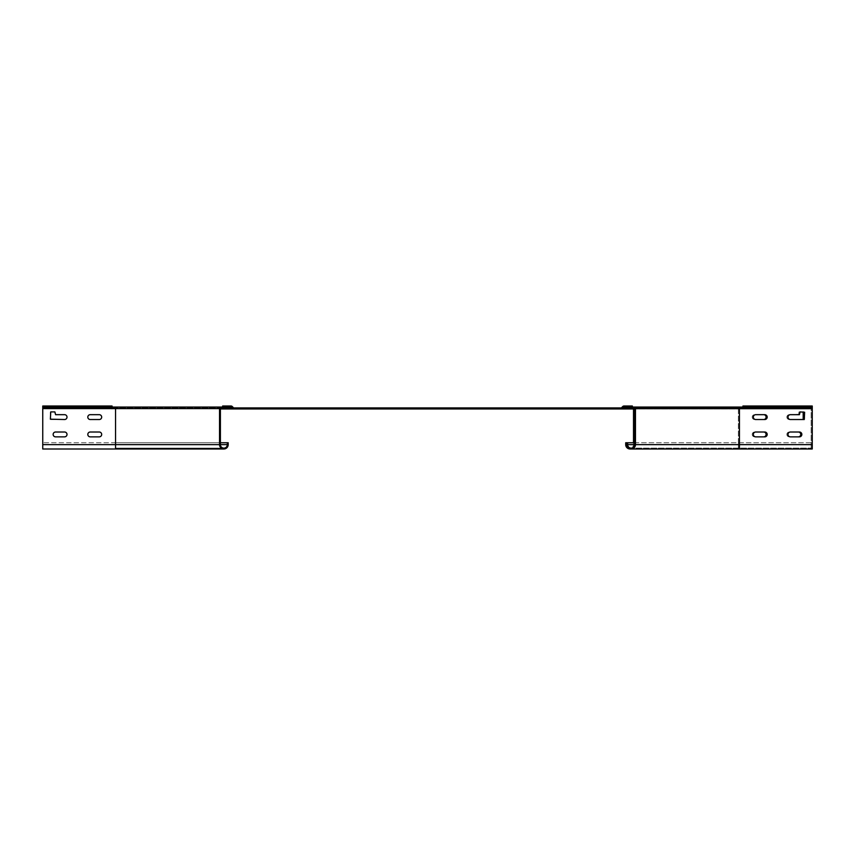 <?xml version="1.0" encoding="UTF-8"?>
<svg xmlns="http://www.w3.org/2000/svg" width="855" height="855" viewBox="0 0 855 855"><rect width="100%" height="100%" fill="white"/><g stroke="black" fill="none" stroke-linecap="round" stroke-linejoin="round"><path stroke-width="0.64" stroke-dasharray="4.28 3.21" d="M742.931 407.044L812.25 407.044L812.25 406.007L812.25 407.921L743.006 407.921L743.006 408.957L742.984 407.247L812.25 407.044L742.931 407.044L812.25 407.044L812.25 408.957L739.532 408.957L812.25 408.957L812.25 407.247L742.931 407.044L742.931 406.007L812.25 406.007L812.25 407.921L625.069 407.921L625.069 407.044L632.358 407.044L623.979 407.044L623.979 407.921L811.149 407.921L738.367 407.921L738.367 407.044L738.367 408.605L811.149 408.605L811.149 407.044L811.149 448.993L811.149 408.605L738.367 408.605L738.367 444.653L626.811 444.653A4.328 4.328 0 0 0 631.14 448.993A4.328 4.328 0 0 0 635.468 444.653L635.468 408.605A1.56 1.56 0 0 0 633.918 407.044L623.979 407.044A0.695 0.695 0 0 0 623.487 407.247L622.29 408.444L623.487 407.247A0.695 0.695 0 0 1 623.979 407.044L632.358 407.044L632.358 406.007L623.979 406.007L632.358 406.007L632.358 407.044L623.979 407.044L632.358 407.044L632.358 406.007L623.979 406.007A1.731 1.731 0 0 0 622.75 406.52A1.731 1.731 0 0 1 623.979 406.007A1.731 1.731 0 0 0 622.75 406.52L621.553 407.717L622.75 406.52M220.398 408.957L233.928 408.957A1.731 1.731 0 0 1 232.71 408.444L231.513 407.247A0.695 0.695 0 0 0 231.021 407.044L222.642 407.044L231.021 407.044A0.695 0.695 0 0 1 231.513 407.247L232.71 408.444A1.731 1.731 0 0 0 233.928 408.957L621.072 408.957A1.731 1.731 0 0 0 622.29 408.444A1.731 1.731 0 0 1 621.072 408.957A1.731 1.731 0 0 0 622.29 408.444L623.487 407.247M812.25 448.993L812.25 407.044L742.984 407.044L743.006 408.957L743.006 407.921L233.928 407.921A0.695 0.695 0 0 1 233.447 407.717A0.695 0.695 0 0 0 233.928 407.921L233.928 407.921M232.25 406.52L233.447 407.717L232.25 406.52A1.731 1.731 0 0 0 231.021 406.007L222.642 406.007L231.021 406.007A1.731 1.731 0 0 1 232.25 406.52A1.731 1.731 0 0 0 231.021 406.007L222.642 406.007L222.642 407.044L222.642 406.007L222.642 407.044L231.021 407.044M621.072 407.921A0.695 0.695 0 0 0 621.553 407.717A0.695 0.695 0 0 1 621.072 407.921L622.825 407.921M112.069 407.044L42.75 407.044L112.069 407.044L112.069 406.007L42.75 406.007L42.75 407.921L111.994 407.921L111.994 408.957L112.016 407.247L42.75 407.044L42.75 408.957L42.75 407.247L112.069 407.044L42.75 407.044L42.75 406.007L42.75 407.921L232.175 407.921M228.189 442.751L228.189 444.653A4.328 4.328 0 0 1 223.86 448.993A4.328 4.328 0 0 1 219.532 444.653L219.532 408.605A1.56 1.56 0 0 1 221.082 407.044L42.75 407.044L112.016 407.044L111.994 408.957L111.994 407.921L115.532 407.921L115.532 408.957L115.532 407.921L229.931 407.921L229.931 407.044L229.931 407.921L115.543 407.921L221.082 407.921A0.695 0.695 0 0 0 220.398 408.605L220.398 444.653A3.463 3.463 0 0 0 223.86 448.127A3.463 3.463 0 0 0 227.323 444.653L227.323 442.751L228.189 442.751L115.543 442.751L220.398 442.751M234.43 408.957L234.43 407.921L233.928 408.957A1.731 1.731 0 0 1 232.71 408.444L231.513 407.247M620.57 408.957L620.57 407.921L620.57 408.957L620.57 407.921L620.57 408.957L739.468 408.957L634.602 408.957M739.532 408.957L739.532 407.921L739.532 408.957M221.958 408.957L221.958 407.921M115.468 408.957L115.468 407.921L115.468 408.957M111.994 407.921L42.75 408.444L112.005 408.444L112.016 406.52L111.994 407.921M112.016 406.007L42.75 406.007L112.069 406.007L112.016 407.044L112.016 406.007M625.069 407.921L812.25 407.921L739.457 407.921L739.468 408.957L739.468 407.921L633.918 407.921A0.695 0.695 0 0 1 634.602 408.605A0.695 0.695 0 0 0 633.918 407.921M743.006 407.921L812.25 408.444L742.995 408.444L742.984 406.52L743.006 407.921M742.984 406.007L812.25 406.007L742.931 406.007L742.984 407.044L742.984 406.007M633.042 408.957L633.042 407.921M763.665 436.862L754.655 436.862L763.665 436.862A2.426 2.426 0 0 0 766.091 434.436A2.426 2.426 0 0 0 763.665 432.01L754.655 432.01A2.426 2.426 0 0 0 752.229 434.436A2.426 2.426 0 0 0 754.655 436.862A2.426 2.426 0 0 1 752.229 434.436A2.426 2.426 0 0 1 754.655 432.01L763.665 432.01M789.315 414.675A2.426 2.426 0 0 0 786.889 417.101A2.426 2.426 0 0 0 789.315 419.527A2.426 2.426 0 0 1 786.889 417.101A2.426 2.426 0 0 1 789.315 414.675L798.677 414.333L789.315 414.675M798.677 414.333L799.019 411.907L798.677 414.333M803.187 411.907L799.019 411.907L803.529 412.249L803.187 419.527L789.315 419.527L803.187 419.527M798.324 436.862L789.315 436.862L798.324 436.862A2.426 2.426 0 0 0 800.761 434.436A2.426 2.426 0 0 0 798.324 432.01L789.315 432.01A2.426 2.426 0 0 0 786.889 434.436A2.426 2.426 0 0 0 789.315 436.862A2.426 2.426 0 0 1 786.889 434.436A2.426 2.426 0 0 1 789.315 432.01L798.324 432.01M763.665 419.527L754.655 419.527L763.665 419.527A2.426 2.426 0 0 0 766.091 417.101A2.426 2.426 0 0 0 763.665 414.675L754.655 414.675A2.426 2.426 0 0 0 752.229 417.101A2.426 2.426 0 0 0 754.655 419.527A2.426 2.426 0 0 1 752.229 417.101A2.426 2.426 0 0 1 754.655 414.675L763.665 414.675M633.512 442.751L633.512 444.653A3.463 3.463 0 0 1 630.05 448.127A3.463 3.463 0 0 1 626.576 444.653A3.463 3.463 0 0 0 630.05 448.127A3.463 3.463 0 0 0 633.512 444.653L633.512 408.605A0.695 0.695 0 0 0 632.818 407.921A0.695 0.695 0 0 1 633.512 408.605L738.367 408.605L634.378 408.605L634.378 444.653A4.328 4.328 0 0 1 630.05 448.993A4.328 4.328 0 0 0 634.378 444.653L634.378 408.605A1.56 1.56 0 0 0 632.818 407.044A1.56 1.56 0 0 1 634.378 408.605A1.56 1.56 0 0 0 632.818 407.044M634.378 414.675L634.378 419.527L634.378 414.675L633.512 414.675L633.512 419.527L633.512 411.907L634.378 411.907L633.512 412.249L633.512 414.675L634.378 414.675M634.378 432.01L634.378 436.862L634.378 432.01L633.512 432.01L633.512 436.862L633.512 432.01L633.512 436.862L633.512 432.01L634.378 432.01M634.378 436.862L634.378 434.436L634.378 436.862L633.512 436.862L634.378 436.862M634.602 442.751L812.25 442.751L626.576 442.751L626.576 444.653L626.576 442.751L625.71 442.751L625.71 444.653A4.328 4.328 0 0 0 630.05 448.993A4.328 4.328 0 0 0 634.378 444.653L633.512 444.653M626.576 444.653L738.367 444.653L738.367 448.127L738.367 407.921L623.979 407.921M633.512 419.527L634.378 419.527L633.512 419.527M634.378 411.907L633.512 411.907L634.378 411.907M635.468 436.862L635.468 432.01L635.468 436.862L635.468 432.01L635.468 436.862L634.602 436.862L634.602 432.01L634.602 436.862L634.602 432.01L634.602 436.862L635.468 436.862M635.468 414.675L635.468 419.527L635.468 411.907L634.602 412.249L634.602 419.527L634.602 411.907L635.468 412.249L635.468 419.527L635.468 414.675L634.602 414.675L634.602 419.527L634.602 414.675L635.468 414.675M812.25 407.044L739.457 407.044L739.457 408.605L634.602 408.605L634.602 444.653L812.25 444.653L739.457 444.653L739.457 448.127L739.457 444.653L634.602 444.653A3.463 3.463 0 0 1 631.14 448.127A3.463 3.463 0 0 0 634.602 444.653M764.765 419.527A2.426 2.426 0 0 0 767.192 417.101A2.426 2.426 0 0 0 764.765 414.675L755.756 414.675A2.426 2.426 0 0 0 753.319 417.101A2.426 2.426 0 0 0 755.756 419.527L764.765 419.527M764.765 436.862A2.426 2.426 0 0 0 767.192 434.436A2.426 2.426 0 0 0 764.765 432.01L755.756 432.01A2.426 2.426 0 0 0 753.319 434.436A2.426 2.426 0 0 0 755.756 436.862L764.765 436.862M799.425 436.862A2.426 2.426 0 0 0 801.851 434.436A2.426 2.426 0 0 0 799.425 432.01L790.415 432.01A2.426 2.426 0 0 0 787.989 434.436A2.426 2.426 0 0 0 790.415 436.862L799.425 436.862M790.415 414.675A2.426 2.426 0 0 0 787.989 417.101A2.426 2.426 0 0 0 790.415 419.527L804.619 419.185L804.277 411.907L800.12 411.907L799.425 414.675L790.415 414.675M627.677 444.653A3.463 3.463 0 0 0 631.14 448.127A3.463 3.463 0 0 1 627.677 444.653L627.677 442.751M812.25 408.605L739.457 408.605L739.457 444.653L626.811 444.653L626.811 442.751M635.468 432.01L634.602 432.01L635.468 432.01M634.602 419.527L635.468 419.527L634.602 419.527M634.602 411.907L635.468 411.907L634.602 411.907M219.532 414.675L219.532 419.527L219.532 414.675L220.398 414.675L220.398 419.527L220.398 414.675L220.398 419.527L219.532 419.527L220.398 419.527L219.532 419.527L220.398 419.527L220.398 414.675L219.532 414.675L220.398 414.675L219.532 414.675L219.532 419.527L220.398 419.185L219.532 419.185L219.532 411.907L220.398 411.907L219.532 411.907L220.398 412.249L220.398 419.185L220.398 411.907L219.532 412.249L220.398 412.249L219.532 412.249L219.532 419.527L219.532 414.675L220.398 414.333L220.398 419.527L220.398 414.675L219.532 414.675M219.532 432.01L219.532 436.862L219.532 432.01L220.398 432.01L220.398 436.862L220.398 432.01L220.398 436.862L220.398 432.01L219.532 432.01L220.398 432.01L219.532 432.01L219.532 436.862L219.532 434.436L219.532 436.862L220.398 436.862L219.532 436.862L220.398 436.862L219.532 436.862L219.532 432.01L219.532 436.862L219.532 432.01L220.398 432.01L220.398 436.862L220.398 432.01L220.398 436.862L220.398 432.01L219.532 432.01M42.75 407.044L115.543 407.044L42.75 407.044L42.75 444.653L115.543 444.653L115.543 408.605L220.398 408.605L220.398 444.653L220.398 408.605A0.695 0.695 0 0 1 221.082 407.921A0.695 0.695 0 0 0 220.398 408.605L115.543 408.605L115.543 407.921L42.75 407.921L42.75 407.044L42.75 448.993L42.75 407.921L115.543 407.921L42.75 407.921L115.543 407.921L115.543 407.044L229.931 407.044L229.931 407.921M220.398 414.333L220.398 412.249L220.398 414.333L219.532 414.333L220.398 414.333M87.809 434.436A2.426 2.426 0 0 0 90.235 436.862L99.244 436.862A2.426 2.426 0 0 0 101.681 434.436A2.426 2.426 0 0 0 99.244 432.01L90.235 432.01A2.426 2.426 0 0 0 87.809 434.436A2.426 2.426 0 0 0 90.235 436.862L99.244 436.862A2.426 2.426 0 0 0 101.681 434.436A2.426 2.426 0 0 0 99.244 432.01L90.235 432.01A2.426 2.426 0 0 0 87.809 434.436M64.585 419.527A2.426 2.426 0 0 0 67.011 417.101A2.426 2.426 0 0 0 64.585 414.675L55.575 414.675L54.88 411.907L50.381 412.249L50.723 419.527L64.585 419.527A2.426 2.426 0 0 0 67.011 417.101A2.426 2.426 0 0 0 64.585 414.675L55.575 414.675L54.88 411.907L50.723 411.907L50.723 419.527L64.585 419.527L50.723 419.527M53.149 434.436A2.426 2.426 0 0 0 55.575 436.862L64.585 436.862A2.426 2.426 0 0 0 67.011 434.436A2.426 2.426 0 0 0 64.585 432.01L55.575 432.01A2.426 2.426 0 0 0 53.149 434.436A2.426 2.426 0 0 0 55.575 436.862L64.585 436.862A2.426 2.426 0 0 0 67.011 434.436A2.426 2.426 0 0 0 64.585 432.01L55.575 432.01A2.426 2.426 0 0 0 53.149 434.436M87.809 417.101A2.426 2.426 0 0 0 90.235 419.527L99.244 419.527A2.426 2.426 0 0 0 101.681 417.101A2.426 2.426 0 0 0 99.244 414.675L90.235 414.675A2.426 2.426 0 0 0 87.809 417.101A2.426 2.426 0 0 0 90.235 419.527L99.244 419.527A2.426 2.426 0 0 0 101.681 417.101A2.426 2.426 0 0 0 99.244 414.675L90.235 414.675A2.426 2.426 0 0 0 87.809 417.101M115.543 407.044L115.543 408.605L115.543 407.044L221.082 407.044A1.56 1.56 0 0 0 219.532 408.605A1.56 1.56 0 0 1 221.082 407.044A1.56 1.56 0 0 0 219.532 408.605L115.543 408.605L115.543 444.653L42.75 444.653L115.543 444.653L42.75 444.653L115.543 444.653L115.543 442.751L227.323 442.751L227.323 444.653L227.323 442.751L115.543 442.751L115.543 444.653L220.398 444.653A3.463 3.463 0 0 0 223.86 448.127A3.463 3.463 0 0 0 227.323 444.653A3.463 3.463 0 0 1 223.86 448.127A3.463 3.463 0 0 1 220.398 444.653L115.543 444.653L115.543 448.127L115.543 444.653L42.75 444.653L42.75 448.127L42.75 442.751L115.543 442.751L115.543 444.653L115.543 442.751L42.75 442.751L42.75 448.993L115.543 448.993L115.543 444.653L228.189 444.653A4.328 4.328 0 0 1 223.86 448.993A4.328 4.328 0 0 1 219.532 444.653L219.532 408.605L219.532 444.653A4.328 4.328 0 0 0 223.86 448.993A4.328 4.328 0 0 0 228.189 444.653A4.328 4.328 0 0 1 223.86 448.993A4.328 4.328 0 0 1 219.532 444.653L115.543 444.653L115.543 408.605L42.75 408.605M90.235 419.527L99.244 419.527M99.244 414.675L90.235 414.675M90.235 436.862L99.244 436.862M99.244 432.01L90.235 432.01M55.575 436.862L64.585 436.862M64.585 432.01L55.575 432.01M55.233 412.249L55.575 414.675M54.88 411.907L50.723 411.907M50.381 412.249L50.381 419.185M219.532 436.862L220.398 436.862L219.532 436.862M220.398 419.527L219.532 419.527L220.398 419.527M220.398 411.907L219.532 411.907L220.398 411.907M623.979 407.044L623.979 406.007M622.29 408.444L621.553 407.717M112.016 407.247L112.016 406.52L42.75 406.52L112.016 406.52L112.016 407.247M42.75 407.717L112.005 407.717L42.75 407.717M742.984 407.247L742.984 406.52L812.25 406.52L742.984 406.52L742.984 407.247M812.25 407.717L742.995 407.717L812.25 407.717M738.367 444.653L811.149 444.653L738.367 444.653L738.367 442.751L738.367 448.993L738.367 444.653M634.378 419.185L633.512 419.185M633.512 414.333L634.378 414.333M739.457 448.993L739.457 442.751L739.457 444.653L812.25 444.653M634.602 419.185L635.468 419.185M635.468 414.333L634.602 414.333M220.398 408.605A0.695 0.695 0 0 1 221.082 407.921M220.398 444.653L115.543 444.653L115.543 448.127L115.543 444.653L227.323 444.653A3.463 3.463 0 0 1 223.86 448.127A3.463 3.463 0 0 1 220.398 444.653M42.75 444.653L115.543 444.653L115.543 448.993L115.543 444.653L228.189 444.653M630.05 448.127L811.149 448.127M738.367 448.993L811.149 448.993M812.25 448.127L631.14 448.127M115.543 448.127L223.86 448.127L115.543 448.127M115.543 448.993L223.86 448.993"/><path stroke-width="1.28" d="M623.487 407.247A0.695 0.695 0 0 1 623.979 407.044A0.695 0.695 0 0 0 623.487 407.247L622.29 408.444A1.731 1.731 0 0 1 621.072 408.957L233.928 408.957A1.731 1.731 0 0 1 232.71 408.444L231.513 407.247A0.695 0.695 0 0 0 231.021 407.044A0.695 0.695 0 0 1 231.513 407.247M621.553 407.717L622.75 406.52L621.553 407.717A0.695 0.695 0 0 1 621.072 407.921A0.695 0.695 0 0 0 621.553 407.717M233.928 407.921A0.695 0.695 0 0 1 233.447 407.717L232.25 406.52L233.447 407.717A0.695 0.695 0 0 0 233.928 407.921L621.072 407.921M42.75 408.605L115.543 408.605L115.543 448.993L42.75 448.993L42.75 407.044L229.931 407.044L229.931 407.921L232.175 407.921M742.931 407.044L742.931 406.007L812.25 406.007L812.25 407.044L625.069 407.044L625.069 407.921L622.825 407.921M232.25 406.52A1.731 1.731 0 0 0 231.021 406.007L222.642 406.007L222.642 407.044L231.021 407.044M622.75 406.52A1.731 1.731 0 0 1 623.979 406.007L632.358 406.007L632.358 407.044L623.979 407.044L623.979 407.921M234.43 408.957L220.398 408.957M634.602 408.957L620.57 408.957M42.75 407.044L42.75 406.007L112.069 406.007L112.069 407.044M221.958 408.957L221.958 407.921M633.042 408.957L633.042 407.921M633.512 408.957L633.512 442.751M763.665 432.01A2.426 2.426 0 0 1 766.091 434.436A2.426 2.426 0 0 1 763.665 436.862M803.187 411.907L803.187 419.527M798.324 432.01A2.426 2.426 0 0 1 800.761 434.436A2.426 2.426 0 0 1 798.324 436.862M763.665 414.675A2.426 2.426 0 0 1 766.091 417.101A2.426 2.426 0 0 1 763.665 419.527M626.811 444.653L625.71 444.653L625.71 442.751L626.811 442.751L626.811 444.653A4.328 4.328 0 0 0 631.14 448.993A4.328 4.328 0 0 0 635.468 444.653L635.468 408.605A1.56 1.56 0 0 0 633.918 407.044L739.457 407.044L739.457 408.605L812.25 408.605L812.25 448.993L739.457 448.993L739.457 408.605L635.468 408.605M625.71 444.653A4.328 4.328 0 0 0 630.05 448.993A4.328 4.328 0 0 1 625.71 444.653M764.765 414.675A2.426 2.426 0 0 1 767.192 417.101A2.426 2.426 0 0 1 764.765 419.527L755.756 419.527A2.426 2.426 0 0 1 753.319 417.101A2.426 2.426 0 0 1 755.756 414.675L764.765 414.675M764.765 432.01A2.426 2.426 0 0 1 767.192 434.436A2.426 2.426 0 0 1 764.765 436.862L755.756 436.862A2.426 2.426 0 0 1 753.319 434.436A2.426 2.426 0 0 1 755.756 432.01L764.765 432.01M799.425 432.01A2.426 2.426 0 0 1 801.851 434.436A2.426 2.426 0 0 1 799.425 436.862L790.415 436.862A2.426 2.426 0 0 1 787.989 434.436A2.426 2.426 0 0 1 790.415 432.01L799.425 432.01M787.989 417.101A2.426 2.426 0 0 1 790.415 414.675L799.425 414.675L800.12 411.907L804.619 412.249L804.277 419.527L790.415 419.527A2.426 2.426 0 0 1 787.989 417.101M812.25 407.044L812.25 408.605M625.069 407.921L633.918 407.921A0.695 0.695 0 0 1 634.602 408.605L634.602 444.653A3.463 3.463 0 0 1 631.14 448.127A3.463 3.463 0 0 1 627.677 444.653L627.677 442.751L626.811 442.751M627.677 442.751L634.602 442.751M90.235 436.862A2.426 2.426 0 0 1 87.809 434.436A2.426 2.426 0 0 1 90.235 432.01L99.244 432.01A2.426 2.426 0 0 1 101.681 434.436A2.426 2.426 0 0 1 99.244 436.862L90.235 436.862A2.426 2.426 0 0 1 87.809 434.436A2.426 2.426 0 0 1 90.235 432.01M55.575 414.675L64.585 414.675A2.426 2.426 0 0 1 67.011 417.101A2.426 2.426 0 0 1 64.585 419.527L50.381 419.185L50.723 411.907L54.88 411.907L55.575 414.675L64.585 414.675A2.426 2.426 0 0 1 67.011 417.101A2.426 2.426 0 0 1 64.585 419.527M55.575 436.862A2.426 2.426 0 0 1 53.149 434.436A2.426 2.426 0 0 1 55.575 432.01L64.585 432.01A2.426 2.426 0 0 1 67.011 434.436A2.426 2.426 0 0 1 64.585 436.862L55.575 436.862A2.426 2.426 0 0 1 53.149 434.436A2.426 2.426 0 0 1 55.575 432.01M90.235 419.527A2.426 2.426 0 0 1 87.809 417.101A2.426 2.426 0 0 1 90.235 414.675L99.244 414.675A2.426 2.426 0 0 1 101.681 417.101A2.426 2.426 0 0 1 99.244 419.527L90.235 419.527A2.426 2.426 0 0 1 87.809 417.101A2.426 2.426 0 0 1 90.235 414.675M229.931 407.921L221.082 407.921A0.695 0.695 0 0 0 220.398 408.605L220.398 444.653A3.463 3.463 0 0 0 223.86 448.127A3.463 3.463 0 0 0 227.323 444.653L227.323 442.751L228.189 442.751L228.189 444.653A4.328 4.328 0 0 1 223.86 448.993A4.328 4.328 0 0 1 219.532 444.653L219.532 408.605A1.56 1.56 0 0 1 221.082 407.044M220.398 442.751L228.189 442.751M99.244 414.675A2.426 2.426 0 0 1 101.681 417.101A2.426 2.426 0 0 1 99.244 419.527M99.244 432.01A2.426 2.426 0 0 1 101.681 434.436A2.426 2.426 0 0 1 99.244 436.862M64.585 432.01A2.426 2.426 0 0 1 67.011 434.436A2.426 2.426 0 0 1 64.585 436.862M812.25 444.653L635.468 444.653M634.602 444.653L627.677 444.653M219.532 444.653L42.75 444.653M115.543 407.044L115.543 408.605L219.532 408.605M227.323 444.653L220.398 444.653M738.367 448.993L630.05 448.993M739.457 448.993L631.14 448.993M115.543 448.993L223.86 448.993"/></g></svg>
